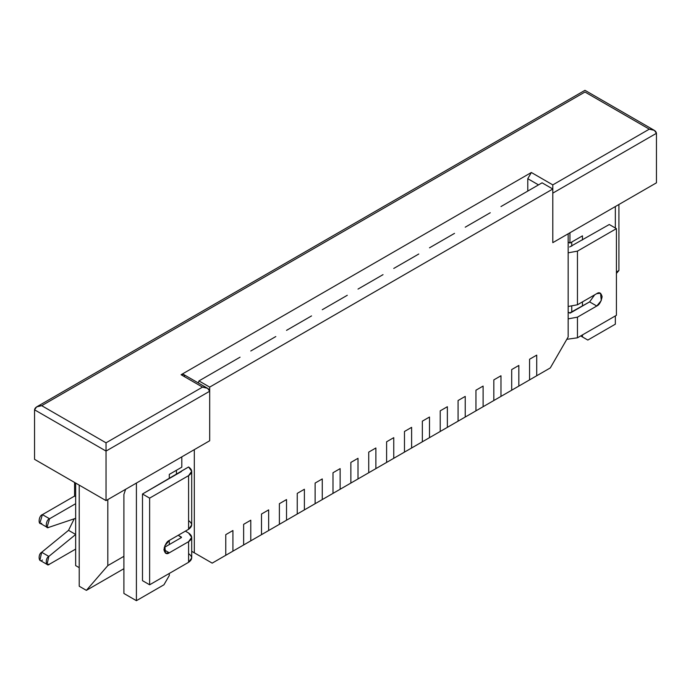 <?xml version="1.0" encoding="UTF-8"?>
<svg xmlns="http://www.w3.org/2000/svg" width="691" height="691" viewBox="0 0 691 691"><rect width="100%" height="100%" fill="white"/><g stroke="black" fill="none" stroke-linecap="round" stroke-linejoin="round"><path stroke-width="1.04" d="M232.919 551.159L225.767 555.288L232.919 551.159L232.919 530.524L225.767 534.653L225.767 555.288L225.767 534.653L232.919 530.524L232.919 551.159L250.781 540.846L243.638 544.966L243.638 524.331L243.638 544.966L243.638 524.331L250.781 520.211L243.638 524.331L250.781 520.211L250.781 540.846L250.781 520.211L250.781 540.846L261.509 534.653L268.652 530.524L261.509 534.653L261.509 514.018L261.509 534.653L261.509 514.018L268.652 509.889L261.509 514.018L268.652 509.889L268.652 530.524L268.652 509.889L268.652 530.524L286.523 520.211L279.38 524.331L279.38 503.696L279.38 524.331L279.38 503.696L286.523 499.567L279.38 503.696L286.523 499.567L286.523 520.211L286.523 499.567L286.523 520.211L304.394 509.889L297.251 514.018L297.251 493.383L297.251 514.018L297.251 493.383L304.394 489.254L297.251 493.383L304.394 489.254L304.394 509.889L304.394 489.254L304.394 509.889L322.265 499.576L315.122 503.696L315.122 483.061L315.122 503.696L315.122 483.061L322.265 478.932L315.122 483.061L322.265 478.932L322.265 499.576L322.265 478.932L322.265 499.576L340.136 489.254L332.993 493.383L332.993 472.748L332.993 493.383L332.993 472.748L340.136 468.619L332.993 472.748L340.136 468.619L340.136 489.254L340.136 468.619L340.136 489.254L358.007 478.941L350.864 483.061L350.864 462.426L350.864 483.061L350.864 462.426L358.007 458.297L350.864 462.426L358.007 458.297L358.007 478.941L358.007 458.297L358.007 478.941L375.878 468.619L368.735 472.748L368.735 452.113L368.735 472.748L368.735 452.113L375.878 447.984L368.735 452.113L375.878 447.984L375.878 468.619L375.878 447.984L375.878 468.619L393.749 458.297L386.606 462.426L386.606 441.791L386.606 462.426L386.606 441.791L393.749 437.662L386.606 441.791L393.749 437.662L393.749 458.297L393.749 437.662L393.749 458.297L411.62 447.984L404.477 452.113L404.477 431.478L404.477 452.113L404.477 431.478L411.62 427.349L404.477 431.478L411.62 427.349L411.62 447.984L411.62 427.349L411.62 447.984L429.491 437.662L422.348 441.791L422.348 421.156L422.348 441.791L422.348 421.156L429.491 417.027L422.348 421.156L429.491 417.027L429.491 437.662L429.491 417.027L429.491 437.662L447.362 427.349L440.219 431.478L440.219 410.843L440.219 431.478L440.219 410.843L447.362 406.714L440.219 410.843L447.362 406.714L447.362 427.349L447.362 406.714L447.362 427.349L465.233 417.027L458.081 421.156L458.081 400.521L458.081 421.156L458.081 400.521L465.233 396.392L458.081 400.521L465.233 396.392L465.233 417.027L465.233 396.392L465.233 417.027L483.104 406.714L475.952 410.843L475.952 390.208L475.952 410.843L475.952 390.208L483.104 386.079L475.952 390.208L483.104 386.079L483.104 406.714L483.104 386.079L483.104 406.714L500.975 396.392L493.823 400.521L493.823 379.886L493.823 400.521L493.823 379.886L500.975 375.757L493.823 379.886L500.975 375.757L500.975 396.392L500.975 375.757L500.975 396.392L518.846 386.079L511.694 390.208L511.694 369.573L511.694 390.208L511.694 369.573L518.846 365.444L511.694 369.573L518.846 365.444L518.846 386.079L518.846 365.444L518.846 386.079L536.717 375.757L529.565 379.886L529.565 359.251L529.565 379.886L529.565 359.251L536.717 355.122L529.565 359.251L536.717 355.122L536.717 375.757L536.717 355.122L536.717 375.757L550.295 367.923L568.166 336.966L568.166 233.791L552.8 242.662L552.8 189.014L209.684 387.107L209.684 440.763L194.318 449.634L194.318 552.809L212.189 563.13L225.767 555.288L225.767 534.653L232.919 530.524L232.919 551.159L232.919 530.524L225.767 534.653L225.767 555.288L212.189 563.13L191.701 551.306L194.318 552.809L194.318 449.634L209.684 440.763L209.684 387.107L552.8 189.014L542.081 182.821L508.127 202.42L542.081 182.821L552.8 189.014L552.8 242.662L568.166 233.791L568.166 336.966L550.295 367.923L536.717 375.757L536.717 355.122L529.565 359.251L529.565 379.886L518.846 386.079L518.846 365.444L511.694 369.573L511.694 390.208L500.975 396.392L500.975 375.757L493.823 379.886L493.823 400.521L483.104 406.714L483.104 386.079L475.952 390.208L475.952 410.843L465.233 417.027L465.233 396.392L458.081 400.521L458.081 421.156L447.362 427.349L447.362 406.714L440.219 410.843L440.219 431.478L429.491 437.662L429.491 417.027L422.348 421.156L422.348 441.791L411.62 447.984L411.62 427.349L404.477 431.478L404.477 452.113L393.749 458.297L393.749 437.662L386.606 441.791L386.606 462.426L375.878 468.619L375.878 447.984L368.735 452.113L368.735 472.748L358.007 478.941L358.007 458.297L350.864 462.426L350.864 483.061L340.136 489.254L340.136 468.619L332.993 472.748L332.993 493.383L322.265 499.576L322.265 478.932L315.122 483.061L315.122 503.696L304.394 509.889L304.394 489.254L297.251 493.383L297.251 514.018L286.523 520.211L286.523 499.567L279.38 503.696L279.38 524.331L268.652 530.524L268.652 509.889L261.509 514.018L261.509 534.653L250.781 540.846L250.781 520.211L243.638 524.331L243.638 544.966L232.919 551.159M188.591 553.638C192.642 556.523 192.642 559.416 188.591 562.301L149.636 584.793L142.493 580.665L142.493 493.996L188.591 466.969L191.701 471.297L188.591 475.633L188.591 529.289L191.701 524.953L191.701 471.297M42.41 560.03C38.627 563.502 37.755 554.191 41.685 552.282L68.53 530.334L74.222 518.794L68.53 530.334L41.685 552.282L39.888 560.28L47.031 564.409L48.836 556.41C44.898 558.319 45.779 567.622 49.562 564.158L75.656 549.095L49.562 564.158L47.031 564.409M41.685 523.225C37.755 525.851 38.627 515.538 42.41 514.631L74.576 496.06L74.576 482.439L74.576 496.06L75.656 496.682L74.576 496.06L42.41 514.631L39.888 523.139L47.031 527.268L49.562 518.76C45.779 519.667 44.898 529.98 48.836 527.345L75.682 518.302L48.836 527.345L47.031 527.268M75.656 503.696L49.562 518.76L42.41 514.631L49.562 518.76L75.656 503.696M75.682 534.463L48.836 556.41L41.685 552.282L48.836 556.41L75.682 534.463L68.53 530.334L75.682 534.463M188.591 520.617C192.642 523.51 192.642 526.395 188.591 529.289L169.295 540.431L164.778 545.881L165.503 553.189L169.295 552.809L163.931 549.716L169.295 552.809L188.591 541.666L169.295 552.809C166.764 554.623 164.976 553.595 163.931 549.716C164.976 544.638 166.764 541.537 169.295 540.431L188.591 529.289L188.591 475.633L149.636 498.125L149.636 584.793L188.591 562.301L188.591 541.666C192.642 538.781 192.642 535.888 188.591 533.003L185.378 531.146L188.591 533.003L191.701 537.33L188.591 541.666L188.591 562.301L191.701 557.965L191.701 537.33M181.448 537.538L164.242 547.471L181.448 537.538L178.226 535.266L181.448 537.123M181.448 471.504L142.493 493.996L149.636 498.125L188.591 475.633C192.642 472.748 192.642 469.854 188.591 466.969L181.448 471.098M149.636 498.125L142.493 493.996L142.493 580.665L149.636 584.793L149.636 498.125M569.6 313.032L589.613 301.889L594.666 294.841L589.613 301.889L570.317 313.032L568.166 312.202L569.6 313.032M569.6 246.998L609.272 224.506L569.6 246.998M577.46 317.16L568.166 318.862L577.46 317.16L577.46 337.795L577.46 317.16L596.765 306.018L577.46 317.16M566.819 339.316L577.46 337.795L616.424 315.303L616.424 228.635L577.46 251.127L568.166 252.828L577.46 251.127L577.46 304.774L577.46 251.127L616.424 228.635L609.272 224.506L616.424 228.635L616.424 315.303L577.46 337.795L566.819 339.316M568.166 306.484L577.46 304.774L596.765 293.632C599.296 291.818 601.084 292.846 602.12 296.724C601.084 301.803 599.296 304.904 596.765 306.018L589.613 301.889L596.765 306.018L601.274 300.559L600.557 293.26L596.765 293.632L577.46 304.774L568.166 306.484M582.461 235.856L569.954 243.077L568.166 242.04L569.954 243.077L569.954 232.755L569.954 243.077L582.461 235.856L582.461 239.984L582.461 235.856M176.447 474.397L176.447 470.269L176.447 474.397M490.256 212.742L472.385 223.055L490.256 212.742M454.514 233.377L436.643 243.69L454.514 233.377M418.772 254.012L400.901 264.325L418.772 254.012M383.03 274.647L365.159 284.96L383.03 274.647M347.288 295.282L329.417 305.603L347.288 295.282M311.546 315.917L293.675 326.238L311.546 315.917M275.804 336.552L257.933 346.873L275.804 336.552M240.062 357.187L222.191 367.508L240.062 357.187M198.956 380.914L215.048 371.628L198.956 380.914L209.684 387.107L198.956 380.914L198.317 382.961L198.956 380.914M79.223 567.665L75.656 565.601L79.223 567.665M75.656 483.061L75.656 565.601L75.656 483.061M181.802 467.176L169.295 474.397L169.295 478.526L169.295 474.397L181.802 467.176L181.802 456.855L181.802 467.176M615.344 324.174L587.825 340.058L580.682 335.938L587.825 340.058L580.682 335.938L582.461 336.966L582.461 334.902L582.461 336.966L587.825 340.058L615.344 324.174L615.344 315.917L615.344 324.174M163.931 584.793L136.412 600.686L123.905 593.465L136.412 600.686L136.412 483.061L136.412 600.686L163.931 584.793L169.295 575.508L163.931 584.793M125.624 489.288L123.905 494.411L123.905 593.465L123.905 494.411L125.624 489.288M615.344 206.549L615.344 228.013L615.344 206.549M508.127 202.42L500.975 206.549L508.127 202.42M472.385 223.055L465.233 227.184L472.385 223.055M436.643 243.69L429.491 247.819L436.643 243.69M400.901 264.325L393.749 268.454L400.901 264.325M365.159 284.96L358.007 289.088L365.159 284.96M329.417 305.603L322.265 309.723L329.417 305.603M293.675 326.238L286.523 330.358L293.675 326.238M257.933 346.873L250.781 350.993L257.933 346.873M222.191 367.508L215.048 371.628L222.191 367.508M169.295 540.431L169.295 544.56L169.295 540.431M169.295 573.444L169.295 575.508L169.295 573.444M191.701 551.306L212.189 563.13L191.701 551.306M571.742 312.202L571.742 306.484L571.742 312.202M571.742 246.169L571.742 242.04L571.742 246.169M582.461 306.018L582.461 301.889L582.461 306.018M209.684 440.763L106.034 500.604L34.55 459.334L106.034 500.604L209.684 440.763L209.684 391.236L209.684 440.763M656.45 182.821L552.8 242.662L656.45 182.821L656.45 133.294L656.45 182.821M207.585 388.316L209.684 391.236C209.226 388.748 206.842 387.366 202.532 387.107L207.585 388.316L183.616 374.479L181.094 374.729L202.532 387.107L106.034 442.819L41.702 405.677L584.966 92.024L649.298 129.165L552.8 184.886L531.353 172.5L181.094 374.729L531.353 172.5L527.777 178.693L527.777 191.07L527.777 178.693L538.505 184.886L527.777 178.693L531.353 172.5L552.8 184.886L649.298 129.165L654.36 130.374L656.45 133.294L552.8 193.135L552.8 242.662L552.8 193.135L656.45 133.294C655.992 130.806 653.617 129.433 649.298 129.165L584.966 92.024L41.702 405.677L106.034 442.819L202.532 387.107L181.094 374.729C183.245 373.745 184.437 374.436 184.661 376.794M209.684 391.236L106.034 451.076L106.034 500.604L106.034 451.076L34.55 409.806L34.55 459.334L34.55 409.806L106.034 451.076L209.684 391.236M79.223 586.236L79.223 485.125L79.223 586.236L86.375 590.364L107.822 565.601L123.905 556.315L107.822 565.601L107.822 499.567L107.822 565.601L86.375 590.364L79.223 586.236M123.905 568.702L86.375 590.364L123.905 568.702M618.92 204.484L618.92 270.518L616.424 273.411L618.92 270.518L618.92 204.484M616.424 271.969L618.92 270.518L616.424 271.969M106.034 442.819L106.034 451.076L106.034 442.819M41.702 405.677C37.383 405.945 35.008 407.319 34.55 409.806L36.64 406.887L41.702 405.677M584.966 92.024C584.966 89.795 584.966 89.795 584.966 92.024C584.966 89.795 584.966 89.795 584.966 92.024M552.8 184.886L552.8 189.014L552.8 184.886M36.64 406.887L584.966 90.314L654.36 130.374"/></g></svg>
